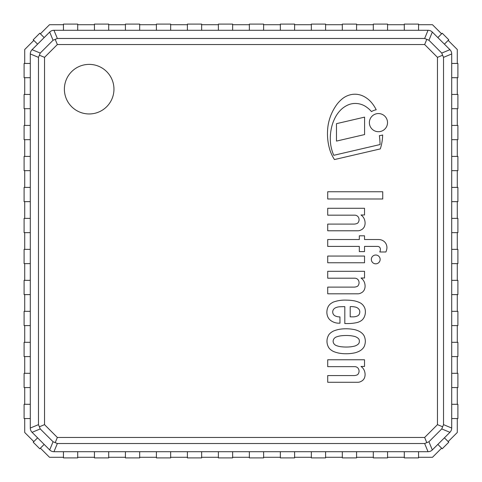 <?xml version="1.0" encoding="UTF-8"?>
<svg xmlns="http://www.w3.org/2000/svg" width="482" height="482" viewBox="0 0 482 482"><rect width="100%" height="100%" fill="white"/><g stroke="black" fill="none" stroke-linecap="round" stroke-linejoin="round"><path stroke-width="0.72" d="M329.025 348.052A12.291 12.291 0 0 1 329.025 334.478L329.2 334.243A13.93 13.93 0 0 1 333.478 331.056A30.36 30.36 0 0 1 338.352 329.519A35.529 35.529 0 0 1 345.702 328.79A37.861 37.861 0 0 1 350.751 329.031A49.08 49.08 0 0 1 355.192 329.772A22.594 22.594 0 0 1 359.397 331.399A11.821 11.821 0 0 1 362.663 333.869A8.61 8.61 0 0 1 364.284 336.219A13.773 13.773 0 0 1 365.338 341.268A13.773 13.773 0 0 1 364.284 346.311A8.61 8.61 0 0 1 362.663 348.667A11.821 11.821 0 0 1 359.397 351.131A22.594 22.594 0 0 1 355.192 352.764A49.08 49.08 0 0 1 350.751 353.499A37.861 37.861 0 0 1 345.702 353.74A35.529 35.529 0 0 1 338.352 353.011A30.36 30.36 0 0 1 333.478 351.474A13.93 13.93 0 0 1 329.2 348.293L329.025 348.052M359.325 341.268A3.278 3.278 0 0 0 358.06 338.256L357.367 337.719A10.014 10.014 0 0 0 354.909 336.526A30.499 30.499 0 0 0 350.763 335.731A42.434 42.434 0 0 0 344.262 335.544A38.729 38.729 0 0 0 340.172 335.918A20.467 20.467 0 0 0 335.695 337.219A6.694 6.694 0 0 0 333.851 338.888A5.483 5.483 0 0 0 333.104 341.268A5.483 5.483 0 0 0 333.851 343.642A6.694 6.694 0 0 0 335.695 345.311A20.467 20.467 0 0 0 340.172 346.618A38.729 38.729 0 0 0 344.262 346.992A42.434 42.434 0 0 0 350.763 346.805A30.499 30.499 0 0 0 354.909 346.01A10.014 10.014 0 0 0 357.367 344.817L358.06 344.275A3.452 3.452 0 0 0 359.325 341.268M327.712 256.069L364.525 256.069L364.525 262.762L327.712 262.762L327.712 256.069M382.744 191.746L382.744 198.994L327.712 198.994L327.712 191.746L382.744 191.746M375.737 255.014A4.398 4.398 0 0 1 379.551 261.618A4.398 4.398 0 0 1 371.929 261.618A4.398 4.398 0 0 1 375.737 255.014M360.994 214.984A9.369 9.369 0 0 1 364.898 221.118A9.441 9.441 0 0 1 364.609 226.028A6.453 6.453 0 0 1 361.175 229.854A6.579 6.579 0 0 1 357.361 230.788L327.712 230.788L327.712 224.094L353.74 224.094A7.923 7.923 0 0 0 357.644 223.166A5.001 5.001 0 0 0 358.572 217.515A4.266 4.266 0 0 0 354.668 215.171L327.712 215.171L327.712 208.29L364.525 208.29L364.525 214.984L360.994 214.984M364.525 278.006L360.994 278.006A9.369 9.369 0 0 1 364.898 284.139A9.441 9.441 0 0 1 364.609 289.049A6.453 6.453 0 0 1 361.175 292.881A6.579 6.579 0 0 1 357.361 293.809L327.712 293.809L327.712 287.115L353.74 287.115A7.923 7.923 0 0 0 357.644 286.188A5.001 5.001 0 0 0 358.572 280.536A4.266 4.266 0 0 0 354.668 278.192L327.712 278.192L327.712 271.312L364.525 271.312L364.525 278.006M364.525 239.524L378.539 239.524A8.784 8.784 0 0 1 384.232 241.566A8.212 8.212 0 0 1 385.853 243.506A8.586 8.586 0 0 1 386.932 247.736A12.213 12.213 0 0 1 385.901 251.978L379.768 251.978A5.953 5.953 0 0 0 380.388 249.278A2.85 2.85 0 0 0 378.84 246.67A3.742 3.742 0 0 0 377.352 246.404L364.525 246.404L364.525 251.61L359.319 251.61L359.319 246.404L327.712 246.404L327.712 239.524L359.319 239.524L359.319 235.806L364.525 235.806L364.525 239.524M334.616 315.632A10.441 10.441 0 0 0 339.943 316.891L339.985 323.181L338.352 323.181A13.592 13.592 0 0 1 330.134 320.024L329.327 319.247A10.767 10.767 0 0 1 327.899 317.048A11.707 11.707 0 0 1 326.971 310.727A12.906 12.906 0 0 1 328.188 306.618A10.128 10.128 0 0 1 330.622 303.726A28.384 28.384 0 0 1 333.104 302.172A33.975 33.975 0 0 1 346.305 300.129A48.369 48.369 0 0 1 352.017 300.503A23.769 23.769 0 0 1 360.53 303.039A10.363 10.363 0 0 1 365.079 309.052A12.652 12.652 0 0 1 364.826 315.559A10.375 10.375 0 0 1 362.109 320.024A13.02 13.02 0 0 1 356.716 322.621A43.019 43.019 0 0 1 348.167 323.555L344.817 323.555L344.817 306.636A92.773 92.773 0 0 0 339.057 306.823A12.201 12.201 0 0 0 335.436 307.835A4.754 4.754 0 0 0 333.104 310.167A4.332 4.332 0 0 0 333.785 314.842A2.922 2.922 0 0 0 334.616 315.632M359.765 311.577A3.952 3.952 0 0 0 358.572 308.866A5.892 5.892 0 0 0 355.041 307.01A16.237 16.237 0 0 0 350.209 306.636L350.209 316.861L352.999 316.861A10.682 10.682 0 0 0 357.276 316.041A3.97 3.97 0 0 0 359.024 314.632A5.224 5.224 0 0 0 359.765 311.577M360.994 366.465A9.369 9.369 0 0 1 364.898 372.598A9.441 9.441 0 0 1 364.609 377.508A6.453 6.453 0 0 1 361.175 381.34A6.579 6.579 0 0 1 357.361 382.268L327.712 382.268L327.712 375.574L353.74 375.574A7.923 7.923 0 0 0 357.644 374.647A5.001 5.001 0 0 0 358.572 368.995A4.266 4.266 0 0 0 354.668 366.651L327.712 366.651L327.712 359.771L364.525 359.771L364.525 366.465L360.994 366.465M371.495 111.595A28.577 28.577 0 0 0 365.29 106.275A19.166 19.166 0 0 0 356.337 103.485A18.009 18.009 0 0 0 348.094 104.925A24.004 24.004 0 0 0 339.924 110.8A30.975 30.975 0 0 0 334.394 119.229A39.608 39.608 0 0 0 331.339 128.447A49.164 49.164 0 0 0 330.309 139.292A40.253 40.253 0 0 0 332.309 151.45A32.288 32.288 0 0 0 333.779 155.3L380.069 144.546A87.381 87.381 0 0 0 379.388 135.641A13.044 13.044 0 0 0 382.648 134.984A47.784 47.784 0 0 1 380.298 148.914L334.46 159.56A41.012 41.012 0 0 1 329.965 150.233A56.02 56.02 0 0 1 328.091 125.374A49.471 49.471 0 0 1 330.447 116.427A47.459 47.459 0 0 1 335.255 106.817A32.613 32.613 0 0 1 343.009 98.238A20.666 20.666 0 0 1 353.041 94.309A19.334 19.334 0 0 1 363.368 96.183A25.419 25.419 0 0 1 371.164 102.172A34.481 34.481 0 0 1 376.207 109.788A13.044 13.044 0 0 0 371.495 111.595M364.585 117.138L364.585 134.568L336.478 141.093L336.478 123.663L364.585 117.138M369.369 122.633A9.08 9.08 0 0 1 382.985 114.77A9.08 9.08 0 0 1 382.985 130.495A9.08 9.08 0 0 1 369.369 122.633M449.929 432.318A6.356 6.2 22.5 0 0 451.7 428.034L443.524 424.648L441.753 428.932L449.929 432.318L432.318 449.929L428.932 441.753L424.648 443.524L428.034 451.7A6.356 6.2 67.5 0 0 432.318 449.929M437.463 57.352L437.463 424.648L424.648 437.463L57.352 437.463L44.537 424.648L44.537 57.352L57.352 44.537L424.648 44.537L437.463 57.352L442.603 55.225L443.524 57.352L451.7 53.966L451.7 428.034M437.463 424.648L442.603 426.775M428.034 451.7L53.966 451.7L57.352 443.524L53.068 441.753L49.682 449.929A6.356 6.2 112.5 0 0 53.966 451.7M49.682 449.929L32.071 432.318L40.247 428.932L38.476 424.648L30.3 428.034A6.356 6.2 157.5 0 0 32.071 432.318M30.3 428.034L30.3 53.966L38.476 57.352L40.247 53.068L32.071 49.682A6.356 6.2 -157.5 0 0 30.3 53.966M32.071 49.682L49.682 32.071L53.068 40.247L57.352 38.476L53.966 30.3A6.356 6.2 -112.5 0 0 49.682 32.071M53.966 30.3L428.034 30.3L424.648 38.476L428.932 40.247L432.318 32.071A6.356 6.2 -67.5 0 0 428.034 30.3M432.318 32.071L449.929 49.682L441.753 53.068L442.603 55.225M451.7 53.966A6.356 6.2 -22.5 0 0 449.929 49.682M424.648 437.463L426.775 442.603M57.352 437.463L55.225 442.603M44.537 424.648L39.397 426.775M44.537 57.352L39.397 55.225M57.352 44.537L55.225 39.397M424.648 44.537L426.775 39.397M89.17 64.383A24.787 24.787 0 0 1 113.957 89.17A24.787 24.787 0 0 1 89.17 113.957A24.787 24.787 0 0 1 64.383 89.17A24.787 24.787 0 0 1 89.17 64.383M24.721 187.396L30.3 187.396L24.1 187.396L24.1 201.651L30.3 201.651L24.721 201.651L24.721 218.382L30.3 218.382L24.1 218.382L24.1 232.631L30.3 232.631L24.721 232.631L24.721 249.369L30.3 249.369L24.1 249.369L24.1 263.618L30.3 263.618L24.721 263.618L24.721 280.349L30.3 280.349L24.1 280.349L24.1 294.604L30.3 294.604L24.721 294.604L24.721 311.336L30.3 311.336L24.1 311.336L24.1 325.591L30.3 325.591L24.721 325.591L24.721 342.322L30.3 342.322L24.1 342.322L24.1 356.578L30.3 356.578L24.721 356.578L24.721 373.309L30.3 373.309L24.1 373.309L24.1 387.564L30.3 387.564L24.721 387.564L24.721 404.296L30.3 404.296L24.1 404.296L24.1 418.551L30.3 418.551L24.721 418.551L24.721 432.493L33.83 441.602L37.59 437.837L33.21 442.217L39.783 448.79L44.163 444.41L40.398 448.17L49.507 457.279L63.449 457.279L63.449 451.7L63.449 457.9L77.704 457.9L77.704 451.7L77.704 457.279L94.436 457.279L94.436 451.7L94.436 457.9L108.691 457.9L108.691 451.7L108.691 457.279L125.422 457.279L125.422 451.7L125.422 457.9L139.678 457.9L139.678 451.7L139.678 457.279L156.409 457.279L156.409 451.7L156.409 457.9L170.664 457.9L170.664 451.7L170.664 457.279L187.396 457.279L187.396 451.7L187.396 457.9L201.651 457.9L201.651 451.7L201.651 457.279L218.382 457.279L218.382 451.7L218.382 457.9L232.631 457.9L232.631 451.7L232.631 457.279L249.369 457.279L249.369 451.7L249.369 457.9L263.618 457.9L263.618 451.7L263.618 457.279L280.349 457.279L280.349 451.7L280.349 457.9L294.604 457.9L294.604 451.7L294.604 457.279L311.336 457.279L311.336 451.7L311.336 457.9L325.591 457.9L325.591 451.7L325.591 457.279L342.322 457.279L342.322 451.7L342.322 457.9L356.578 457.9L356.578 451.7L356.578 457.279L373.309 457.279L373.309 451.7L373.309 457.9L387.564 457.9L387.564 451.7L387.564 457.279L404.296 457.279L404.296 451.7L404.296 457.9L418.551 457.9L418.551 451.7L418.551 457.279L432.493 457.279L441.602 448.17L437.837 444.41L442.217 448.79L448.79 442.217L444.41 437.837L448.17 441.602L457.279 432.493L457.279 418.551L451.7 418.551L457.9 418.551L457.9 404.296L451.7 404.296L457.279 404.296L457.279 387.564L451.7 387.564L457.9 387.564L457.9 373.309L451.7 373.309L457.279 373.309L457.279 356.578L451.7 356.578L457.9 356.578L457.9 342.322L451.7 342.322L457.279 342.322L457.279 325.591L451.7 325.591L457.9 325.591L457.9 311.336L451.7 311.336L457.279 311.336L457.279 294.604L451.7 294.604L457.9 294.604L457.9 280.349L451.7 280.349L457.279 280.349L457.279 263.618L451.7 263.618L457.9 263.618L457.9 249.369L451.7 249.369L457.279 249.369L457.279 232.631L451.7 232.631L457.9 232.631L457.9 218.382L451.7 218.382L457.279 218.382L457.279 201.651L451.7 201.651L457.9 201.651L457.9 187.396L451.7 187.396L457.279 187.396L457.279 170.664L451.7 170.664L457.9 170.664L457.9 156.409L451.7 156.409L457.279 156.409L457.279 139.678L451.7 139.678L457.9 139.678L457.9 125.422L451.7 125.422L457.279 125.422L457.279 108.691L451.7 108.691L457.9 108.691L457.9 94.436L451.7 94.436L457.279 94.436L457.279 77.704L451.7 77.704L457.9 77.704L457.9 63.449L451.7 63.449L457.279 63.449L457.279 49.507L448.17 40.398L444.41 44.163L448.79 39.783L442.217 33.21L437.837 37.59L441.602 33.83L432.493 24.721L418.551 24.721L418.551 30.3L418.551 24.1L404.296 24.1L404.296 30.3L404.296 24.721L387.564 24.721L387.564 30.3L387.564 24.1L373.309 24.1L373.309 30.3L373.309 24.721L356.578 24.721L356.578 30.3L356.578 24.1L342.322 24.1L342.322 30.3L342.322 24.721L325.591 24.721L325.591 30.3L325.591 24.1L311.336 24.1L311.336 30.3L311.336 24.721L294.604 24.721L294.604 30.3L294.604 24.1L280.349 24.1L280.349 30.3L280.349 24.721L263.618 24.721L263.618 30.3L263.618 24.1L249.369 24.1L249.369 30.3L249.369 24.721L232.631 24.721L232.631 30.3L232.631 24.1L218.382 24.1L218.382 30.3L218.382 24.721L201.651 24.721L201.651 30.3L201.651 24.1L187.396 24.1L187.396 30.3L187.396 24.721L170.664 24.721L170.664 30.3L170.664 24.1L156.409 24.1L156.409 30.3L156.409 24.721L139.678 24.721L139.678 30.3L139.678 24.1L125.422 24.1L125.422 30.3L125.422 24.721L108.691 24.721L108.691 30.3L108.691 24.1L94.436 24.1L94.436 30.3L94.436 24.721L77.704 24.721L77.704 30.3L77.704 24.1L63.449 24.1L63.449 30.3L63.449 24.721L49.507 24.721L40.398 33.83L44.163 37.59L39.783 33.21L33.21 39.783L37.59 44.163L33.83 40.398L24.721 49.507L24.721 63.449L30.3 63.449L24.1 63.449L24.1 77.704L30.3 77.704L24.721 77.704L24.721 94.436L30.3 94.436L24.1 94.436L24.1 108.691L30.3 108.691L24.721 108.691L24.721 125.422L30.3 125.422L24.1 125.422L24.1 139.678L30.3 139.678L24.721 139.678L24.721 156.409L30.3 156.409L24.1 156.409L24.1 170.664L30.3 170.664L24.721 170.664L24.721 187.396M443.524 424.648L443.524 57.352M57.352 443.524L424.648 443.524M38.476 57.352L38.476 424.648M40.247 428.932L53.068 441.753M53.068 40.247L40.247 53.068M441.753 53.068L428.932 40.247M424.648 38.476L57.352 38.476M428.932 441.753L441.753 428.932"/></g></svg>
